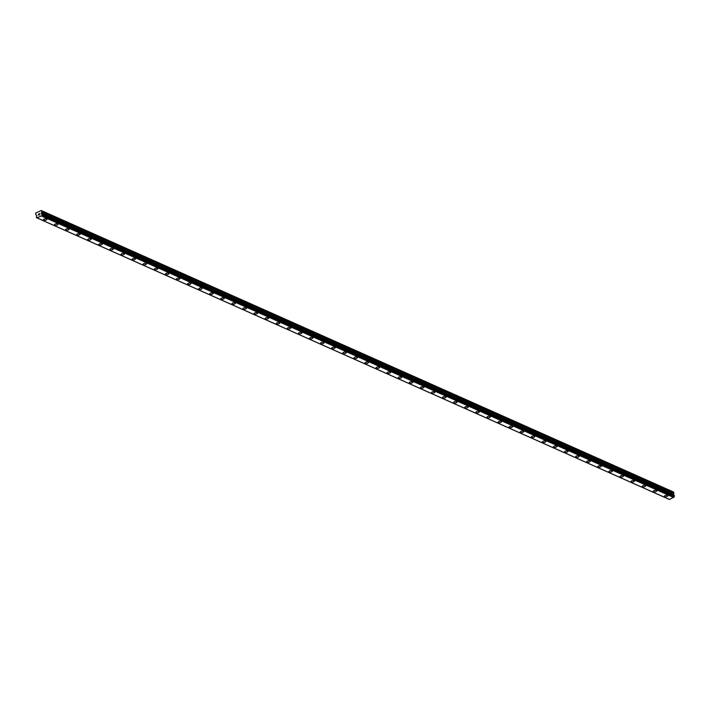 <?xml version="1.0" encoding="UTF-8"?>
<svg xmlns="http://www.w3.org/2000/svg" width="710" height="710" viewBox="0 0 710 710"><rect width="100%" height="100%" fill="white"/><g stroke="black" fill="none" stroke-linecap="round" stroke-linejoin="round"><path stroke-width="1.06" d="M46.922 219.204A1.819 0.745 -11.7 0 1 45.751 220.189A1.819 0.745 -11.7 0 1 43.674 220.26A1.819 0.745 -11.7 0 1 43.363 219.94A1.819 0.745 -11.7 0 1 44.535 218.964A1.819 0.745 -11.7 0 1 46.611 218.893A1.819 0.745 -11.7 0 1 46.922 219.204A1.819 0.745 -11.7 0 1 45.751 220.189A1.819 0.745 -11.7 0 1 43.674 220.26A1.819 0.745 -11.7 0 1 43.363 219.94M58.016 224.138A1.819 0.745 -11.7 0 1 56.836 225.123A1.819 0.745 -11.7 0 1 54.759 225.194A1.819 0.745 -11.7 0 1 54.448 224.875A1.819 0.745 -11.7 0 1 55.628 223.898A1.819 0.745 -11.7 0 1 57.705 223.827A1.819 0.745 -11.7 0 1 58.016 224.138A1.819 0.745 -11.7 0 1 56.836 225.123A1.819 0.745 -11.7 0 1 54.759 225.194A1.819 0.745 -11.7 0 1 54.448 224.884M69.101 229.073A1.819 0.745 -11.7 0 1 67.92 230.058A1.819 0.745 -11.7 0 1 65.853 230.129A1.819 0.745 -11.7 0 1 65.542 229.809A1.819 0.745 -11.7 0 1 66.713 228.833A1.819 0.745 -11.7 0 1 68.79 228.762A1.819 0.745 -11.7 0 1 69.101 229.082A1.819 0.745 -11.7 0 1 67.92 230.058A1.819 0.745 -11.7 0 1 65.853 230.129A1.819 0.745 -11.7 0 1 65.542 229.818M80.186 234.016A1.819 0.745 -11.7 0 1 79.014 234.992A1.819 0.745 -11.7 0 1 76.937 235.063A1.819 0.745 -11.7 0 1 76.627 234.753A1.819 0.745 -11.7 0 1 77.807 233.767A1.819 0.745 -11.7 0 1 79.875 233.696A1.819 0.745 -11.7 0 1 80.186 234.016A1.819 0.745 -11.7 0 1 79.014 235.001A1.819 0.745 -11.7 0 1 76.937 235.072A1.819 0.745 -11.7 0 1 76.627 234.753M91.279 238.951A1.819 0.745 -11.7 0 1 90.099 239.927A1.819 0.745 -11.7 0 1 88.031 239.998A1.819 0.745 -11.7 0 1 87.721 239.687A1.819 0.745 -11.7 0 1 88.892 238.711A1.819 0.745 -11.7 0 1 90.969 238.64A1.819 0.745 -11.7 0 1 91.279 238.951A1.819 0.745 -11.7 0 1 90.099 239.936A1.819 0.745 -11.7 0 1 88.031 240.007A1.819 0.745 -11.7 0 1 87.721 239.687M102.364 243.885A1.819 0.745 -11.7 0 1 101.193 244.87A1.819 0.745 -11.7 0 1 99.116 244.941A1.819 0.745 -11.7 0 1 98.805 244.622A1.819 0.745 -11.7 0 1 99.977 243.645A1.819 0.745 -11.7 0 1 102.054 243.574A1.819 0.745 -11.7 0 1 102.364 243.885A1.819 0.745 -11.7 0 1 101.193 244.87A1.819 0.745 -11.7 0 1 99.116 244.941A1.819 0.745 -11.7 0 1 98.805 244.63M113.458 248.82A1.819 0.745 -11.7 0 1 112.278 249.805A1.819 0.745 -11.7 0 1 110.201 249.876A1.819 0.745 -11.7 0 1 109.89 249.556A1.819 0.745 -11.7 0 1 111.071 248.58A1.819 0.745 -11.7 0 1 113.147 248.509A1.819 0.745 -11.7 0 1 113.458 248.828A1.819 0.745 -11.7 0 1 112.278 249.805A1.819 0.745 -11.7 0 1 110.201 249.876A1.819 0.745 -11.7 0 1 109.89 249.565M124.543 253.763A1.819 0.745 -11.7 0 1 123.362 254.739A1.819 0.745 -11.7 0 1 121.295 254.81A1.819 0.745 -11.7 0 1 120.984 254.499A1.819 0.745 -11.7 0 1 122.155 253.514A1.819 0.745 -11.7 0 1 124.232 253.443A1.819 0.745 -11.7 0 1 124.543 253.763A1.819 0.745 -11.7 0 1 123.371 254.748A1.819 0.745 -11.7 0 1 121.295 254.819A1.819 0.745 -11.7 0 1 120.984 254.499M135.628 258.697A1.819 0.745 -11.7 0 1 134.456 259.674A1.819 0.745 -11.7 0 1 132.379 259.745A1.819 0.745 -11.7 0 1 132.069 259.434A1.819 0.745 -11.7 0 1 133.249 258.458A1.819 0.745 -11.7 0 1 135.317 258.387A1.819 0.745 -11.7 0 1 135.628 258.697A1.819 0.745 -11.7 0 1 134.456 259.683A1.819 0.745 -11.7 0 1 132.379 259.753A1.819 0.745 -11.7 0 1 132.069 259.434M146.721 263.632A1.819 0.745 -11.7 0 1 145.541 264.617A1.819 0.745 -11.7 0 1 143.473 264.688A1.819 0.745 -11.7 0 1 143.163 264.368A1.819 0.745 -11.7 0 1 144.334 263.392A1.819 0.745 -11.7 0 1 146.411 263.321A1.819 0.745 -11.7 0 1 146.721 263.632A1.819 0.745 -11.7 0 1 145.541 264.617A1.819 0.745 -11.7 0 1 143.473 264.688A1.819 0.745 -11.7 0 1 143.163 264.368M157.806 268.566A1.819 0.745 -11.7 0 1 156.635 269.552A1.819 0.745 -11.7 0 1 154.558 269.623A1.819 0.745 -11.7 0 1 154.248 269.303A1.819 0.745 -11.7 0 1 155.428 268.327A1.819 0.745 -11.7 0 1 157.496 268.256A1.819 0.745 -11.7 0 1 157.806 268.575A1.819 0.745 -11.7 0 1 156.635 269.552A1.819 0.745 -11.7 0 1 154.558 269.623A1.819 0.745 -11.7 0 1 154.248 269.312M168.9 273.51A1.819 0.745 -11.7 0 1 167.72 274.486A1.819 0.745 -11.7 0 1 165.643 274.557A1.819 0.745 -11.7 0 1 165.332 274.246A1.819 0.745 -11.7 0 1 166.513 273.261A1.819 0.745 -11.7 0 1 168.589 273.19A1.819 0.745 -11.7 0 1 168.9 273.51A1.819 0.745 -11.7 0 1 167.72 274.495A1.819 0.745 -11.7 0 1 165.643 274.566A1.819 0.745 -11.7 0 1 165.332 274.246M179.985 278.444A1.819 0.745 -11.7 0 1 178.805 279.42A1.819 0.745 -11.7 0 1 176.737 279.491A1.819 0.745 -11.7 0 1 176.426 279.181A1.819 0.745 -11.7 0 1 177.598 278.205A1.819 0.745 -11.7 0 1 179.674 278.134A1.819 0.745 -11.7 0 1 179.985 278.444A1.819 0.745 -11.7 0 1 178.813 279.429A1.819 0.745 -11.7 0 1 176.737 279.5A1.819 0.745 -11.7 0 1 176.426 279.181M191.07 283.379A1.819 0.745 -11.7 0 1 189.898 284.364A1.819 0.745 -11.7 0 1 187.822 284.435A1.819 0.745 -11.7 0 1 187.511 284.115A1.819 0.745 -11.7 0 1 188.691 283.139A1.819 0.745 -11.7 0 1 190.759 283.068A1.819 0.745 -11.7 0 1 191.07 283.379A1.819 0.745 -11.7 0 1 189.898 284.364A1.819 0.745 -11.7 0 1 187.822 284.435A1.819 0.745 -11.7 0 1 187.511 284.115M202.164 288.313A1.819 0.745 -11.7 0 1 200.983 289.298A1.819 0.745 -11.7 0 1 198.915 289.369A1.819 0.745 -11.7 0 1 198.605 289.05A1.819 0.745 -11.7 0 1 199.776 288.074A1.819 0.745 -11.7 0 1 201.853 288.003A1.819 0.745 -11.7 0 1 202.164 288.322A1.819 0.745 -11.7 0 1 200.983 289.298A1.819 0.745 -11.7 0 1 198.915 289.369A1.819 0.745 -11.7 0 1 198.605 289.059M213.248 293.257A1.819 0.745 -11.7 0 1 212.077 294.233A1.819 0.745 -11.7 0 1 210 294.304A1.819 0.745 -11.7 0 1 209.69 293.993A1.819 0.745 -11.7 0 1 210.87 293.008A1.819 0.745 -11.7 0 1 212.938 292.937A1.819 0.745 -11.7 0 1 213.248 293.257A1.819 0.745 -11.7 0 1 212.077 294.242A1.819 0.745 -11.7 0 1 210 294.304A1.819 0.745 -11.7 0 1 209.69 293.993M224.342 298.191A1.819 0.745 -11.7 0 1 223.162 299.167A1.819 0.745 -11.7 0 1 221.085 299.238A1.819 0.745 -11.7 0 1 220.774 298.928A1.819 0.745 -11.7 0 1 221.955 297.952A1.819 0.745 -11.7 0 1 224.032 297.88A1.819 0.745 -11.7 0 1 224.342 298.191A1.819 0.745 -11.7 0 1 223.162 299.176A1.819 0.745 -11.7 0 1 221.085 299.247A1.819 0.745 -11.7 0 1 220.774 298.928M235.427 303.126A1.819 0.745 -11.7 0 1 234.256 304.111A1.819 0.745 -11.7 0 1 232.179 304.182A1.819 0.745 -11.7 0 1 231.868 303.862A1.819 0.745 -11.7 0 1 233.04 302.886A1.819 0.745 -11.7 0 1 235.117 302.815A1.819 0.745 -11.7 0 1 235.427 303.126A1.819 0.745 -11.7 0 1 234.256 304.111A1.819 0.745 -11.7 0 1 232.179 304.182A1.819 0.745 -11.7 0 1 231.868 303.862M246.512 308.06A1.819 0.745 -11.7 0 1 245.34 309.045A1.819 0.745 -11.7 0 1 243.264 309.116A1.819 0.745 -11.7 0 1 242.953 308.797A1.819 0.745 -11.7 0 1 244.133 307.82A1.819 0.745 -11.7 0 1 246.201 307.749A1.819 0.745 -11.7 0 1 246.512 308.069A1.819 0.745 -11.7 0 1 245.34 309.045A1.819 0.745 -11.7 0 1 243.264 309.116A1.819 0.745 -11.7 0 1 242.953 308.806M257.606 313.003A1.819 0.745 -11.7 0 1 256.425 313.98A1.819 0.745 -11.7 0 1 254.358 314.051A1.819 0.745 -11.7 0 1 254.047 313.74A1.819 0.745 -11.7 0 1 255.218 312.755A1.819 0.745 -11.7 0 1 257.295 312.684A1.819 0.745 -11.7 0 1 257.606 313.003A1.819 0.745 -11.7 0 1 256.425 313.98A1.819 0.745 -11.7 0 1 254.358 314.051A1.819 0.745 -11.7 0 1 254.047 313.74M268.691 317.938A1.819 0.745 -11.7 0 1 267.519 318.914A1.819 0.745 -11.7 0 1 265.442 318.985A1.819 0.745 -11.7 0 1 265.132 318.675A1.819 0.745 -11.7 0 1 266.312 317.698A1.819 0.745 -11.7 0 1 268.38 317.627A1.819 0.745 -11.7 0 1 268.691 317.938A1.819 0.745 -11.7 0 1 267.519 318.923A1.819 0.745 -11.7 0 1 265.442 318.994A1.819 0.745 -11.7 0 1 265.132 318.675M279.784 322.873A1.819 0.745 -11.7 0 1 278.604 323.858A1.819 0.745 -11.7 0 1 276.527 323.929A1.819 0.745 -11.7 0 1 276.217 323.609A1.819 0.745 -11.7 0 1 277.397 322.633A1.819 0.745 -11.7 0 1 279.474 322.562A1.819 0.745 -11.7 0 1 279.784 322.873A1.819 0.745 -11.7 0 1 278.604 323.858A1.819 0.745 -11.7 0 1 276.536 323.929A1.819 0.745 -11.7 0 1 276.217 323.609M290.869 327.807A1.819 0.745 -11.7 0 1 289.698 328.792A1.819 0.745 -11.7 0 1 287.621 328.863A1.819 0.745 -11.7 0 1 287.31 328.544A1.819 0.745 -11.7 0 1 288.482 327.567A1.819 0.745 -11.7 0 1 290.559 327.496A1.819 0.745 -11.7 0 1 290.869 327.816A1.819 0.745 -11.7 0 1 289.698 328.792A1.819 0.745 -11.7 0 1 287.621 328.863A1.819 0.745 -11.7 0 1 287.31 328.552M301.954 332.741A1.819 0.745 -11.7 0 1 300.783 333.727A1.819 0.745 -11.7 0 1 298.706 333.798A1.819 0.745 -11.7 0 1 298.395 333.487A1.819 0.745 -11.7 0 1 299.576 332.502A1.819 0.745 -11.7 0 1 301.643 332.431A1.819 0.745 -11.7 0 1 301.963 332.75A1.819 0.745 -11.7 0 1 300.783 333.727A1.819 0.745 -11.7 0 1 298.706 333.798A1.819 0.745 -11.7 0 1 298.395 333.487M313.048 337.685A1.819 0.745 -11.7 0 1 311.867 338.661A1.819 0.745 -11.7 0 1 309.8 338.732A1.819 0.745 -11.7 0 1 309.489 338.421A1.819 0.745 -11.7 0 1 310.661 337.445A1.819 0.745 -11.7 0 1 312.737 337.374A1.819 0.745 -11.7 0 1 313.048 337.685A1.819 0.745 -11.7 0 1 311.867 338.67A1.819 0.745 -11.7 0 1 309.8 338.741A1.819 0.745 -11.7 0 1 309.489 338.421M324.133 342.619A1.819 0.745 -11.7 0 1 322.961 343.605A1.819 0.745 -11.7 0 1 320.885 343.675A1.819 0.745 -11.7 0 1 320.574 343.356A1.819 0.745 -11.7 0 1 321.754 342.38A1.819 0.745 -11.7 0 1 323.822 342.309A1.819 0.745 -11.7 0 1 324.133 342.619A1.819 0.745 -11.7 0 1 322.961 343.605A1.819 0.745 -11.7 0 1 320.885 343.675A1.819 0.745 -11.7 0 1 320.574 343.356M335.226 347.554A1.819 0.745 -11.7 0 1 334.046 348.539A1.819 0.745 -11.7 0 1 331.969 348.61A1.819 0.745 -11.7 0 1 331.659 348.291A1.819 0.745 -11.7 0 1 332.839 347.314A1.819 0.745 -11.7 0 1 334.916 347.243A1.819 0.745 -11.7 0 1 335.226 347.563A1.819 0.745 -11.7 0 1 334.046 348.539A1.819 0.745 -11.7 0 1 331.978 348.61A1.819 0.745 -11.7 0 1 331.668 348.299M346.311 352.488A1.819 0.745 -11.7 0 1 345.14 353.473A1.819 0.745 -11.7 0 1 343.063 353.544A1.819 0.745 -11.7 0 1 342.752 353.234A1.819 0.745 -11.7 0 1 343.924 352.249A1.819 0.745 -11.7 0 1 346.001 352.178A1.819 0.745 -11.7 0 1 346.311 352.497A1.819 0.745 -11.7 0 1 345.14 353.473A1.819 0.745 -11.7 0 1 343.063 353.544A1.819 0.745 -11.7 0 1 342.752 353.234M357.396 357.432A1.819 0.745 -11.7 0 1 356.225 358.408A1.819 0.745 -11.7 0 1 354.148 358.479A1.819 0.745 -11.7 0 1 353.837 358.168A1.819 0.745 -11.7 0 1 355.018 357.183A1.819 0.745 -11.7 0 1 357.094 357.121A1.819 0.745 -11.7 0 1 357.405 357.432A1.819 0.745 -11.7 0 1 356.225 358.417A1.819 0.745 -11.7 0 1 354.148 358.488A1.819 0.745 -11.7 0 1 353.837 358.168M368.49 362.366A1.819 0.745 -11.7 0 1 367.31 363.351A1.819 0.745 -11.7 0 1 365.242 363.422A1.819 0.745 -11.7 0 1 364.931 363.103A1.819 0.745 -11.7 0 1 366.103 362.127A1.819 0.745 -11.7 0 1 368.179 362.056A1.819 0.745 -11.7 0 1 368.49 362.366A1.819 0.745 -11.7 0 1 367.31 363.351A1.819 0.745 -11.7 0 1 365.242 363.422A1.819 0.745 -11.7 0 1 364.931 363.103M379.575 367.301A1.819 0.745 -11.7 0 1 378.403 368.286A1.819 0.745 -11.7 0 1 376.327 368.357A1.819 0.745 -11.7 0 1 376.016 368.037A1.819 0.745 -11.7 0 1 377.196 367.061A1.819 0.745 -11.7 0 1 379.264 366.99A1.819 0.745 -11.7 0 1 379.575 367.31A1.819 0.745 -11.7 0 1 378.403 368.286A1.819 0.745 -11.7 0 1 376.327 368.357A1.819 0.745 -11.7 0 1 376.016 368.046M390.669 372.235A1.819 0.745 -11.7 0 1 389.488 373.22A1.819 0.745 -11.7 0 1 387.42 373.291A1.819 0.745 -11.7 0 1 387.101 372.981M390.358 371.925A1.819 0.745 -11.7 0 1 390.669 372.244A1.819 0.745 -11.7 0 1 389.488 373.22A1.819 0.745 -11.7 0 1 387.42 373.291A1.819 0.745 -11.7 0 1 387.11 372.981A1.819 0.745 -11.7 0 1 388.281 371.996A1.819 0.745 -11.7 0 1 390.358 371.925M401.753 377.179A1.819 0.745 -11.7 0 1 400.582 378.155A1.819 0.745 -11.7 0 1 398.505 378.226A1.819 0.745 -11.7 0 1 398.195 377.915A1.819 0.745 -11.7 0 1 399.366 376.93A1.819 0.745 -11.7 0 1 401.443 376.859A1.819 0.745 -11.7 0 1 401.753 377.179A1.819 0.745 -11.7 0 1 400.582 378.164A1.819 0.745 -11.7 0 1 398.505 378.235A1.819 0.745 -11.7 0 1 398.195 377.915M412.847 382.113A1.819 0.745 -11.7 0 1 411.667 383.098A1.819 0.745 -11.7 0 1 409.59 383.169A1.819 0.745 -11.7 0 1 409.279 382.85A1.819 0.745 -11.7 0 1 410.46 381.873A1.819 0.745 -11.7 0 1 412.537 381.802A1.819 0.745 -11.7 0 1 412.847 382.113A1.819 0.745 -11.7 0 1 411.667 383.098A1.819 0.745 -11.7 0 1 409.59 383.169A1.819 0.745 -11.7 0 1 409.279 382.85M423.932 387.048A1.819 0.745 -11.7 0 1 422.752 388.033A1.819 0.745 -11.7 0 1 420.684 388.104A1.819 0.745 -11.7 0 1 420.373 387.784A1.819 0.745 -11.7 0 1 421.545 386.808A1.819 0.745 -11.7 0 1 423.621 386.737A1.819 0.745 -11.7 0 1 423.932 387.048A1.819 0.745 -11.7 0 1 422.752 388.033A1.819 0.745 -11.7 0 1 420.684 388.104A1.819 0.745 -11.7 0 1 420.373 387.793M435.017 391.982A1.819 0.745 -11.7 0 1 433.845 392.967A1.819 0.745 -11.7 0 1 431.769 393.038A1.819 0.745 -11.7 0 1 431.458 392.719A1.819 0.745 -11.7 0 1 432.639 391.742A1.819 0.745 -11.7 0 1 434.706 391.671A1.819 0.745 -11.7 0 1 435.017 391.991A1.819 0.745 -11.7 0 1 433.845 392.967A1.819 0.745 -11.7 0 1 431.769 393.038A1.819 0.745 -11.7 0 1 431.458 392.728M446.111 396.925A1.819 0.745 -11.7 0 1 444.93 397.902A1.819 0.745 -11.7 0 1 442.862 397.973A1.819 0.745 -11.7 0 1 442.552 397.662A1.819 0.745 -11.7 0 1 443.723 396.677A1.819 0.745 -11.7 0 1 445.8 396.606A1.819 0.745 -11.7 0 1 446.111 396.925A1.819 0.745 -11.7 0 1 444.93 397.911A1.819 0.745 -11.7 0 1 442.862 397.982A1.819 0.745 -11.7 0 1 442.552 397.662M457.196 401.86A1.819 0.745 -11.7 0 1 456.024 402.845A1.819 0.745 -11.7 0 1 453.947 402.916A1.819 0.745 -11.7 0 1 453.637 402.597A1.819 0.745 -11.7 0 1 454.808 401.62A1.819 0.745 -11.7 0 1 456.885 401.549A1.819 0.745 -11.7 0 1 457.196 401.86A1.819 0.745 -11.7 0 1 456.024 402.845A1.819 0.745 -11.7 0 1 453.947 402.916A1.819 0.745 -11.7 0 1 453.637 402.597M468.289 406.794A1.819 0.745 -11.7 0 1 467.109 407.78A1.819 0.745 -11.7 0 1 465.032 407.851A1.819 0.745 -11.7 0 1 464.722 407.531A1.819 0.745 -11.7 0 1 465.902 406.555A1.819 0.745 -11.7 0 1 467.979 406.484A1.819 0.745 -11.7 0 1 468.289 406.794A1.819 0.745 -11.7 0 1 467.109 407.78A1.819 0.745 -11.7 0 1 465.032 407.851A1.819 0.745 -11.7 0 1 464.722 407.54M479.374 411.729A1.819 0.745 -11.7 0 1 478.194 412.714A1.819 0.745 -11.7 0 1 476.126 412.785A1.819 0.745 -11.7 0 1 475.815 412.466A1.819 0.745 -11.7 0 1 476.987 411.489A1.819 0.745 -11.7 0 1 479.064 411.418A1.819 0.745 -11.7 0 1 479.374 411.738A1.819 0.745 -11.7 0 1 478.203 412.714A1.819 0.745 -11.7 0 1 476.126 412.785A1.819 0.745 -11.7 0 1 475.815 412.474M490.459 416.672A1.819 0.745 -11.7 0 1 489.288 417.649A1.819 0.745 -11.7 0 1 487.211 417.72A1.819 0.745 -11.7 0 1 486.9 417.409A1.819 0.745 -11.7 0 1 488.081 416.424A1.819 0.745 -11.7 0 1 490.148 416.353A1.819 0.745 -11.7 0 1 490.459 416.672A1.819 0.745 -11.7 0 1 489.288 417.658A1.819 0.745 -11.7 0 1 487.211 417.728A1.819 0.745 -11.7 0 1 486.9 417.409M501.553 421.607A1.819 0.745 -11.7 0 1 500.372 422.592A1.819 0.745 -11.7 0 1 498.305 422.654A1.819 0.745 -11.7 0 1 497.994 422.343A1.819 0.745 -11.7 0 1 499.166 421.367A1.819 0.745 -11.7 0 1 501.242 421.296A1.819 0.745 -11.7 0 1 501.553 421.607A1.819 0.745 -11.7 0 1 500.372 422.592A1.819 0.745 -11.7 0 1 498.305 422.663A1.819 0.745 -11.7 0 1 497.994 422.343M512.638 426.541A1.819 0.745 -11.7 0 1 511.466 427.526A1.819 0.745 -11.7 0 1 509.389 427.597A1.819 0.745 -11.7 0 1 509.079 427.278A1.819 0.745 -11.7 0 1 510.259 426.302A1.819 0.745 -11.7 0 1 512.327 426.231A1.819 0.745 -11.7 0 1 512.638 426.541A1.819 0.745 -11.7 0 1 511.466 427.526A1.819 0.745 -11.7 0 1 509.389 427.597A1.819 0.745 -11.7 0 1 509.079 427.287M523.731 431.476A1.819 0.745 -11.7 0 1 522.551 432.461A1.819 0.745 -11.7 0 1 520.474 432.532A1.819 0.745 -11.7 0 1 520.164 432.212A1.819 0.745 -11.7 0 1 521.344 431.236A1.819 0.745 -11.7 0 1 523.421 431.165A1.819 0.745 -11.7 0 1 523.731 431.485A1.819 0.745 -11.7 0 1 522.551 432.461A1.819 0.745 -11.7 0 1 520.474 432.532A1.819 0.745 -11.7 0 1 520.164 432.221M534.816 436.419A1.819 0.745 -11.7 0 1 533.636 437.395A1.819 0.745 -11.7 0 1 531.568 437.466A1.819 0.745 -11.7 0 1 531.258 437.156A1.819 0.745 -11.7 0 1 532.429 436.171A1.819 0.745 -11.7 0 1 534.506 436.1A1.819 0.745 -11.7 0 1 534.816 436.419A1.819 0.745 -11.7 0 1 533.645 437.404A1.819 0.745 -11.7 0 1 531.568 437.475A1.819 0.745 -11.7 0 1 531.258 437.156M545.901 441.354A1.819 0.745 -11.7 0 1 544.73 442.33A1.819 0.745 -11.7 0 1 542.653 442.401A1.819 0.745 -11.7 0 1 542.342 442.09A1.819 0.745 -11.7 0 1 543.523 441.114A1.819 0.745 -11.7 0 1 545.591 441.043A1.819 0.745 -11.7 0 1 545.901 441.354A1.819 0.745 -11.7 0 1 544.73 442.339A1.819 0.745 -11.7 0 1 542.653 442.41A1.819 0.745 -11.7 0 1 542.342 442.09M556.995 446.288A1.819 0.745 -11.7 0 1 555.815 447.273A1.819 0.745 -11.7 0 1 553.747 447.344A1.819 0.745 -11.7 0 1 553.436 447.025A1.819 0.745 -11.7 0 1 554.608 446.049A1.819 0.745 -11.7 0 1 556.684 445.978A1.819 0.745 -11.7 0 1 556.995 446.288A1.819 0.745 -11.7 0 1 555.815 447.273A1.819 0.745 -11.7 0 1 553.747 447.344A1.819 0.745 -11.7 0 1 553.436 447.034M568.08 451.223A1.819 0.745 -11.7 0 1 566.908 452.208A1.819 0.745 -11.7 0 1 564.832 452.279A1.819 0.745 -11.7 0 1 564.521 451.959A1.819 0.745 -11.7 0 1 565.701 450.983A1.819 0.745 -11.7 0 1 567.769 450.912A1.819 0.745 -11.7 0 1 568.08 451.232A1.819 0.745 -11.7 0 1 566.908 452.208A1.819 0.745 -11.7 0 1 564.832 452.279A1.819 0.745 -11.7 0 1 564.521 451.968M579.174 456.166A1.819 0.745 -11.7 0 1 577.993 457.142A1.819 0.745 -11.7 0 1 575.916 457.213A1.819 0.745 -11.7 0 1 575.606 456.903A1.819 0.745 -11.7 0 1 576.786 455.918A1.819 0.745 -11.7 0 1 578.863 455.847A1.819 0.745 -11.7 0 1 579.174 456.166A1.819 0.745 -11.7 0 1 577.993 457.151A1.819 0.745 -11.7 0 1 575.916 457.222A1.819 0.745 -11.7 0 1 575.606 456.903M590.259 461.101A1.819 0.745 -11.7 0 1 589.087 462.077A1.819 0.745 -11.7 0 1 587.01 462.148A1.819 0.745 -11.7 0 1 586.7 461.837A1.819 0.745 -11.7 0 1 587.871 460.861A1.819 0.745 -11.7 0 1 589.948 460.79A1.819 0.745 -11.7 0 1 590.259 461.101A1.819 0.745 -11.7 0 1 589.087 462.086A1.819 0.745 -11.7 0 1 587.01 462.157A1.819 0.745 -11.7 0 1 586.7 461.837M601.343 466.035A1.819 0.745 -11.7 0 1 600.172 467.02A1.819 0.745 -11.7 0 1 598.095 467.091A1.819 0.745 -11.7 0 1 597.784 466.772A1.819 0.745 -11.7 0 1 598.965 465.796A1.819 0.745 -11.7 0 1 601.033 465.724A1.819 0.745 -11.7 0 1 601.343 466.035A1.819 0.745 -11.7 0 1 600.172 467.02A1.819 0.745 -11.7 0 1 598.095 467.091A1.819 0.745 -11.7 0 1 597.784 466.772M612.437 470.97A1.819 0.745 -11.7 0 1 611.257 471.955A1.819 0.745 -11.7 0 1 609.189 472.026A1.819 0.745 -11.7 0 1 608.878 471.706A1.819 0.745 -11.7 0 1 610.05 470.73A1.819 0.745 -11.7 0 1 612.126 470.659A1.819 0.745 -11.7 0 1 612.437 470.978A1.819 0.745 -11.7 0 1 611.257 471.955A1.819 0.745 -11.7 0 1 609.189 472.026A1.819 0.745 -11.7 0 1 608.878 471.715M623.522 475.913A1.819 0.745 -11.7 0 1 622.351 476.889A1.819 0.745 -11.7 0 1 620.274 476.96A1.819 0.745 -11.7 0 1 619.963 476.65A1.819 0.745 -11.7 0 1 621.144 475.665A1.819 0.745 -11.7 0 1 623.211 475.593A1.819 0.745 -11.7 0 1 623.522 475.913A1.819 0.745 -11.7 0 1 622.351 476.898A1.819 0.745 -11.7 0 1 620.274 476.969A1.819 0.745 -11.7 0 1 619.963 476.65M634.616 480.847A1.819 0.745 -11.7 0 1 633.435 481.824A1.819 0.745 -11.7 0 1 631.359 481.895A1.819 0.745 -11.7 0 1 631.048 481.584A1.819 0.745 -11.7 0 1 632.228 480.608A1.819 0.745 -11.7 0 1 634.305 480.537A1.819 0.745 -11.7 0 1 634.616 480.847A1.819 0.745 -11.7 0 1 633.435 481.833A1.819 0.745 -11.7 0 1 631.367 481.904A1.819 0.745 -11.7 0 1 631.057 481.584M645.701 485.782A1.819 0.745 -11.7 0 1 644.529 486.767A1.819 0.745 -11.7 0 1 642.452 486.838A1.819 0.745 -11.7 0 1 642.142 486.519A1.819 0.745 -11.7 0 1 643.313 485.542A1.819 0.745 -11.7 0 1 645.39 485.471A1.819 0.745 -11.7 0 1 645.701 485.782A1.819 0.745 -11.7 0 1 644.529 486.767A1.819 0.745 -11.7 0 1 642.452 486.838A1.819 0.745 -11.7 0 1 642.142 486.519M656.785 490.716A1.819 0.745 -11.7 0 1 655.614 491.702A1.819 0.745 -11.7 0 1 653.537 491.773A1.819 0.745 -11.7 0 1 653.227 491.453A1.819 0.745 -11.7 0 1 654.407 490.477A1.819 0.745 -11.7 0 1 656.475 490.406A1.819 0.745 -11.7 0 1 656.794 490.725A1.819 0.745 -11.7 0 1 655.614 491.702A1.819 0.745 -11.7 0 1 653.537 491.773A1.819 0.745 -11.7 0 1 653.227 491.462M667.879 495.66A1.819 0.745 -11.7 0 1 666.699 496.636A1.819 0.745 -11.7 0 1 664.631 496.707A1.819 0.745 -11.7 0 1 664.32 496.397A1.819 0.745 -11.7 0 1 665.492 495.411A1.819 0.745 -11.7 0 1 667.569 495.34A1.819 0.745 -11.7 0 1 667.879 495.66A1.819 0.745 -11.7 0 1 666.699 496.636A1.819 0.745 -11.7 0 1 664.631 496.707A1.819 0.745 -11.7 0 1 664.32 496.397M673.559 495.225L673.799 493.477A0.657 0.524 -66 0 0 673.87 492.988L673.293 491.906L41.251 210.515L41.828 211.598A0.657 0.524 114 0 1 41.757 212.086L41.65 213.923A0.657 0.524 -66 0 0 42.236 214.216L42.369 214.837A0.657 0.524 -66 0 0 41.996 215.574L37.044 217.872A0.657 0.524 -66 0 0 36.458 217.588L36.334 216.958A0.657 0.524 -66 0 0 36.707 216.23L36.805 215.37L35.926 214.802A0.657 0.524 114 0 1 35.678 214.455L35.748 213.08L41.251 210.515M673.692 495.305L41.624 213.896L673.648 495.269M674.429 495.695L42.458 214.633M669.432 499.485L37.39 218.094L669.432 499.485L674.038 496.964A0.657 0.524 -66 0 1 674.411 496.228L674.5 496.024M39.787 214.597L39.298 214.828L39.787 214.597M39.6 213.701L39.112 213.923L39.6 213.701M39.645 213.603L39.103 213.852L39.645 213.603L39.867 214.642L39.316 214.899M38.828 214.828L38.429 214.163L38.642 215.21M38.429 214.163L38.677 215.041L38.429 214.163M673.692 492.11L41.642 210.719M42.28 214.207L41.65 213.923M673.772 497.506L41.721 216.115M669.512 499.485L37.47 218.094M673.87 492.988L41.828 211.598M673.799 493.477L41.757 212.086M673.32 494.453L41.278 213.062M673.284 494.692L41.242 213.302M673.355 495.012L41.313 213.621M673.471 495.181L41.428 213.79M674.411 496.228L42.369 214.837M674.038 496.964L41.996 215.574M674.021 497.062L41.979 215.671M673.843 497.426L41.792 216.035M37.035 217.846L36.458 217.588M674.367 495.607L42.325 214.216M37.044 217.881L36.379 217.588"/></g></svg>
